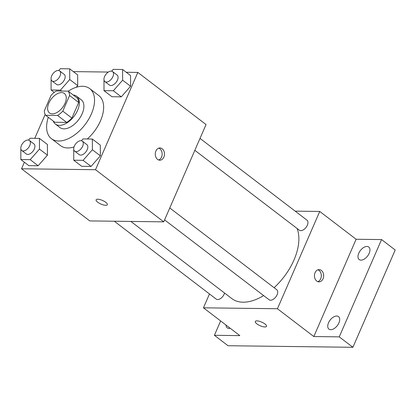 <?xml version="1.0" encoding="UTF-8"?>
<svg xmlns="http://www.w3.org/2000/svg" width="416" height="416" viewBox="0 0 416 416"><rect width="100%" height="100%" fill="white"/><g stroke="black" fill="none" stroke-linecap="round" stroke-linejoin="round"><path stroke-width="0.62" d="M65.031 103.324A12.256 7.062 127.4 0 1 49.494 112.96A12.256 7.062 127.4 0 1 51.324 98.93A12.256 7.062 127.4 0 1 64.381 93.48A12.256 7.062 127.4 0 1 65.031 103.324M68.156 91.135L56.295 90.984A16.64 9.589 127.4 0 0 51.08 95.306L44.299 110.906A16.64 9.589 127.4 0 0 45.718 115.305L57.58 115.456A16.64 9.589 127.4 0 0 62.795 111.134L69.576 95.534A16.64 9.589 127.4 0 0 68.156 91.135L77.251 98.088A16.64 9.589 127.4 0 1 78.671 102.487L69.576 95.534M45.718 115.305L54.813 122.257L66.674 122.408L57.58 115.456M78.671 102.487L71.89 118.087L62.795 111.134M71.89 118.087A16.64 9.589 127.4 0 1 66.674 122.408M53.274 121.082A17.508 10.093 -52.6 0 0 55.401 124.082A17.508 10.093 -52.6 0 0 59.426 125.372A17.508 10.093 -52.6 0 0 76.029 113.376A17.508 10.093 -52.6 0 0 76.664 96.257A17.508 10.093 -52.6 0 0 73.211 94.999M76.664 96.257L81.214 99.736A17.508 10.093 127.4 0 1 82.139 113.792A17.508 10.093 127.4 0 1 63.97 128.851A17.508 10.093 127.4 0 1 59.946 127.561L55.401 124.082M68.229 91.187A31.517 18.164 127.4 0 1 89.721 88.608A31.517 18.164 127.4 0 1 91.39 113.906A31.517 18.164 127.4 0 1 51.444 138.689A31.517 18.164 127.4 0 1 48.292 117.276M89.721 88.608L98.816 95.555A31.517 18.164 127.4 0 1 100.485 120.858A31.517 18.164 127.4 0 1 87.313 138.986M74.012 146.962A31.517 18.164 127.4 0 1 60.538 145.642L51.444 138.689M20.847 148.793L20.847 159.546L28.803 165.63L38.147 165.75L47.45 155.163L47.403 144.466L39.442 138.382L30.098 138.268L28.512 140.072M51.095 79.232L51.09 89.986L60.434 90.106L69.737 79.524L77.693 85.602L76.206 87.298L77.693 85.602L77.646 74.906L69.69 68.822L60.346 68.708L58.755 70.512M45.167 114.416L34.772 138.325M24.372 162.245L21.533 168.782L95.519 169.707L137.821 72.42L126.24 72.275M108.352 72.051L73.336 71.609M73.752 149.458L73.746 160.212L81.708 166.296L91.052 166.41L100.35 155.828L100.303 145.127L92.347 139.048L83.002 138.928L81.411 140.738M103.995 79.898L103.995 90.652L111.951 96.73L121.295 96.85L130.593 86.268L130.551 75.566L122.59 69.488L113.246 69.368L111.66 71.178M21.533 168.782L89.752 220.917L163.738 221.848L95.519 169.707M105.778 202.316A6.131 1.976 23.5 0 1 107.354 204.708A6.131 1.976 23.5 0 1 100.942 204.074A6.131 1.976 23.5 0 1 96.112 199.82A6.131 1.976 23.5 0 1 99.949 199.56A6.131 1.976 23.5 0 1 105.778 202.316M163.738 221.848L206.04 124.556L137.821 72.42M163.857 157.123A6.131 4.602 -89.3 0 1 159.801 160.212A6.131 4.602 -89.3 0 1 155.272 154.024A6.131 4.602 -89.3 0 1 159.952 147.956A6.131 4.602 -89.3 0 1 163.857 157.123M158.787 148.143A6.131 4.602 -89.3 0 1 161.528 157.097A6.131 4.602 -89.3 0 1 158.636 159.999M107.354 204.703A6.131 1.976 23.5 0 1 100.948 204.069A6.131 1.976 23.5 0 1 96.112 199.82M297.086 228.472A49.031 28.257 127.4 0 1 293.966 260.042A49.031 28.257 127.4 0 1 274.071 287.69M263.645 295.589A49.031 28.257 127.4 0 1 231.821 298.589L130.868 221.432M194.839 150.327L299.338 230.194A6.302 3.635 -52.6 0 0 306.056 227.391A6.302 3.635 -52.6 0 0 306.998 220.178L200.018 138.414M224.572 293.046A6.302 3.635 127.4 0 1 224.182 294.133A6.302 3.635 127.4 0 1 216.195 299.094L114.312 221.224M169.77 207.974L276.749 289.739A6.302 3.635 127.4 0 1 277.082 294.798A6.302 3.635 127.4 0 1 269.095 299.754L164.59 219.887M209.477 293.956L203.45 307.814L277.436 308.74L319.738 211.453L295.178 211.146M277.436 308.74L313.82 336.549L339.253 336.866L352.898 347.292L228.046 345.727L214.401 335.301L239.834 335.618L203.45 307.814M264.956 323.97A6.131 1.976 23.5 0 1 266.531 326.362A6.131 1.976 23.5 0 1 260.12 325.728A6.131 1.976 23.5 0 1 255.289 321.474A6.131 1.976 23.5 0 1 259.132 321.214A6.131 1.976 23.5 0 1 264.956 323.97M352.898 347.292L395.2 250.006L381.555 239.58L356.122 239.262L319.738 211.453M313.82 336.549L356.122 239.262M323.034 278.782A6.131 4.602 -89.3 0 1 318.978 281.866A6.131 4.602 -89.3 0 1 314.449 275.683A6.131 4.602 -89.3 0 1 319.129 269.61A6.131 4.602 -89.3 0 1 323.034 278.782M317.964 269.797A6.131 4.602 -89.3 0 1 320.705 278.751A6.131 4.602 -89.3 0 1 317.814 281.653M266.531 326.362A6.131 1.976 23.5 0 1 260.125 325.728A6.131 1.976 23.5 0 1 255.289 321.474M230.214 328.271A7.873 4.534 127.4 0 1 227.209 327.839A7.873 4.534 127.4 0 1 226.002 325.052M220.641 320.949L214.401 335.301M336.695 316.025A7.873 4.534 127.4 0 1 338.504 316.602A7.873 4.534 127.4 0 1 337.324 325.614A7.873 4.534 127.4 0 1 328.942 329.113A7.873 4.534 127.4 0 1 329.228 321.417A7.873 4.534 127.4 0 1 336.695 316.025M366.938 246.464A7.873 4.534 127.4 0 1 368.748 247.042A7.873 4.534 127.4 0 1 367.572 256.053A7.873 4.534 127.4 0 1 359.185 259.553A7.873 4.534 127.4 0 1 359.476 251.857A7.873 4.534 127.4 0 1 366.938 246.464M339.253 336.866L381.555 239.58M103.995 90.652L113.339 90.766L122.637 80.184L122.59 69.488M112.57 71.583L117.12 75.057A6.302 3.635 127.4 0 1 117.452 80.122A6.302 3.635 127.4 0 1 109.465 85.077L104.915 81.598A6.302 3.635 127.4 0 1 105.856 74.386A6.302 3.635 127.4 0 1 112.57 71.583A6.302 3.635 127.4 0 1 112.908 76.643A6.302 3.635 127.4 0 1 104.915 81.598M111.951 96.73L121.295 96.85L113.339 90.766M121.295 96.85L130.593 86.268L122.637 80.184M130.593 86.268L130.551 75.566M69.737 79.524L69.69 68.822M59.67 70.923L64.22 74.396A6.302 3.635 127.4 0 1 64.553 79.456A6.302 3.635 127.4 0 1 56.56 84.412L52.016 80.938A6.302 3.635 127.4 0 1 52.957 73.72A6.302 3.635 127.4 0 1 59.67 70.923A6.302 3.635 127.4 0 1 60.003 75.982A6.302 3.635 127.4 0 1 52.016 80.938M54.246 92.399L51.09 89.986M61.677 91.052L60.434 90.106M77.693 85.602L77.646 74.906M73.746 160.212L83.091 160.326L92.388 149.744L92.347 139.048M82.326 141.144L86.871 144.622A6.302 3.635 127.4 0 1 87.209 149.682A6.302 3.635 127.4 0 1 79.217 154.638L74.672 151.159A6.302 3.635 127.4 0 1 75.613 143.946A6.302 3.635 127.4 0 1 82.326 141.144A6.302 3.635 127.4 0 1 82.659 146.203A6.302 3.635 127.4 0 1 74.672 151.159M81.708 166.296L91.052 166.41L83.091 160.326M91.052 166.41L100.35 155.828L92.388 149.744M100.35 155.828L100.303 145.127M20.847 159.546L30.191 159.666L39.489 149.084L39.442 138.382M29.422 140.483L33.972 143.957A6.302 3.635 127.4 0 1 34.304 149.016A6.302 3.635 127.4 0 1 26.317 153.972L21.767 150.498A6.302 3.635 127.4 0 1 22.708 143.286A6.302 3.635 127.4 0 1 29.422 140.483A6.302 3.635 127.4 0 1 29.76 145.543A6.302 3.635 127.4 0 1 21.767 150.498M28.803 165.63L38.147 165.75L30.191 159.666M38.147 165.75L47.45 155.163L39.489 149.084M47.45 155.163L47.403 144.466"/></g></svg>
